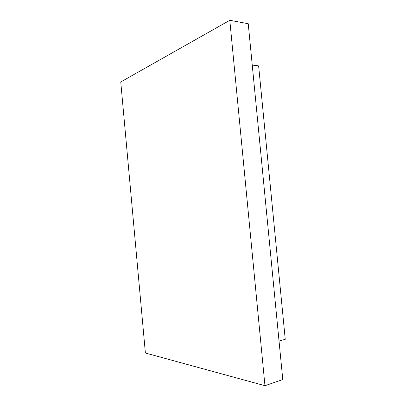 <?xml version="1.0" encoding="UTF-8"?>
<svg xmlns="http://www.w3.org/2000/svg" width="406" height="406" viewBox="0 0 406 406"><rect width="100%" height="100%" fill="white"/><g stroke="black" fill="none" stroke-linecap="round" stroke-linejoin="round"><path stroke-width="0.61" d="M229.801 20.3L120.755 81.961L145.384 353.017L264.956 385.7L282.774 379.585L248.233 23.71L229.801 20.3L264.956 385.7M252.248 65.072L258.632 65.879L285.245 339.294L279.034 341.055"/></g></svg>
